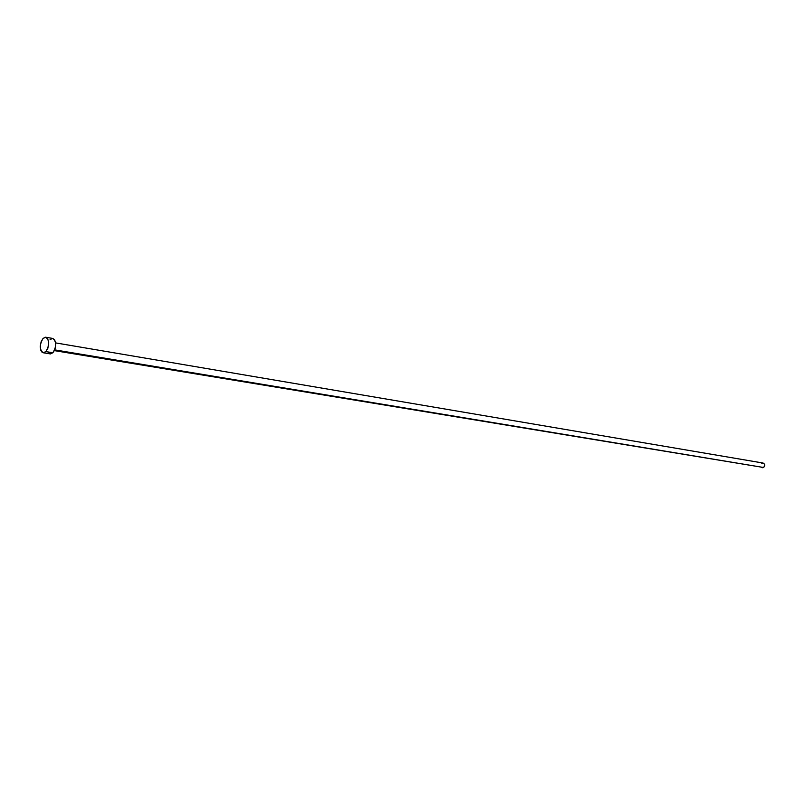 <?xml version="1.0" encoding="UTF-8"?>
<svg xmlns="http://www.w3.org/2000/svg" width="805" height="805" viewBox="0 0 805 805"><rect width="100%" height="100%" fill="white"/><g stroke="black" fill="none" stroke-linecap="round" stroke-linejoin="round"><path stroke-width="1.21" d="M54.358 350.618L763.593 467.494L54.7 349.873L763.593 467.494C765.233 465.622 765.072 464.143 763.09 463.036L764.539 464.233L764.468 466.498L762.818 467.775L761.329 467.272M45.895 351.604L43.208 352.761C39.395 349.622 39.354 344.832 43.078 338.422L45.805 337.245C49.598 340.414 49.628 345.204 45.895 351.604L52.899 352.751L45.895 351.604L43.43 352.791L41.941 352.107L40.834 350.346L40.26 346.311L41.095 341.833L43.078 338.422L45.533 337.215L47.646 338.623L48.703 342.206L47.887 348.183L45.895 351.604M50.212 353.908L52.899 352.751C56.642 346.381 56.602 341.612 52.798 338.442L54.649 339.831L55.706 343.393L55.334 347.901L53.663 351.825L50.433 353.928L43.218 352.761M50.071 339.619L52.536 338.412M49.648 353.737L48.32 352.489M761.782 463.308L762.959 463.016M45.825 337.245L52.798 338.442M55.656 342.9L763.09 463.036"/></g></svg>
